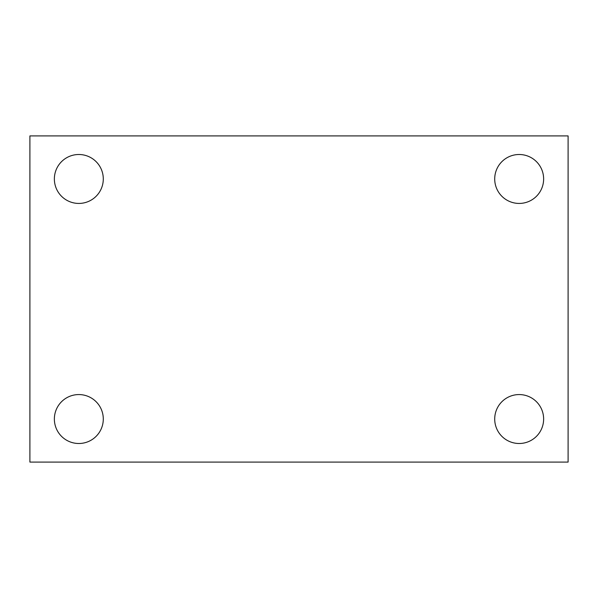 <?xml version="1.0" encoding="UTF-8"?>
<svg xmlns="http://www.w3.org/2000/svg" width="598" height="598" viewBox="0 0 598 598"><rect width="100%" height="100%" fill="white"/><g stroke="black" fill="none" stroke-linecap="round" stroke-linejoin="round"><path stroke-width="0.9" d="M29.9 135.91L568.1 135.91L568.1 462.09L29.9 462.09L29.9 135.91M78.824 394.568A24.466 24.466 0 0 1 103.29 419.034A24.466 24.466 0 0 1 78.824 443.499A24.466 24.466 0 0 1 54.366 419.034A24.466 24.466 0 0 1 78.824 394.568M519.176 394.568A24.466 24.466 0 0 1 543.634 419.034A24.466 24.466 0 0 1 519.176 443.499A24.466 24.466 0 0 1 494.71 419.034A24.466 24.466 0 0 1 519.176 394.568M519.176 154.501A24.466 24.466 0 0 1 543.634 178.966A24.466 24.466 0 0 1 519.176 203.432A24.466 24.466 0 0 1 494.71 178.966A24.466 24.466 0 0 1 519.176 154.501M78.824 154.501A24.466 24.466 0 0 1 103.29 178.966A24.466 24.466 0 0 1 78.824 203.432A24.466 24.466 0 0 1 54.366 178.966A24.466 24.466 0 0 1 78.824 154.501"/></g></svg>
